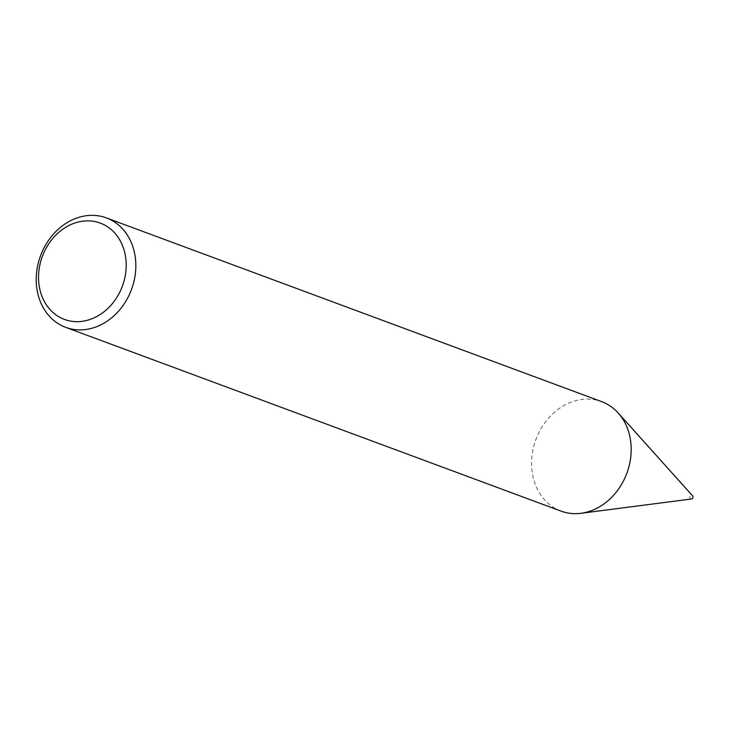 <?xml version="1.0" encoding="UTF-8"?>
<svg xmlns="http://www.w3.org/2000/svg" width="729" height="729" viewBox="0 0 729 729"><rect width="100%" height="100%" fill="white"/><g stroke="black" fill="none" stroke-linecap="round" stroke-linejoin="round"><path stroke-width="0.55" stroke-dasharray="3.65 2.73" d="M691.238 499.019A1.868 1.549 110.4 0 1 691.511 495.356A1.868 1.549 110.4 0 1 692.55 495.802M561.066 511.12A58.384 48.515 110.4 0 1 533.145 448.818A58.384 48.515 110.4 0 1 585.669 399.137A58.384 48.515 110.4 0 1 601.671 401.643"/><path stroke-width="1.09" d="M106.334 217.88A58.384 48.515 110.4 0 1 134.245 280.182A58.384 48.515 110.4 0 1 81.721 329.863A58.384 48.515 110.4 0 1 65.719 327.357A58.384 48.515 110.4 0 1 37.799 265.064A58.384 48.515 110.4 0 1 90.332 215.374A58.384 48.515 110.4 0 1 106.334 217.88L601.671 401.643A58.384 48.515 110.4 0 1 618.183 412.969L692.55 495.802A1.868 1.549 110.4 0 1 691.238 499.019M618.183 412.969A58.384 48.515 110.4 0 1 626.849 473.249A58.384 48.515 110.4 0 1 580.967 513.298A58.384 48.515 110.4 0 1 577.067 513.626A58.384 48.515 110.4 0 1 561.066 511.12L65.719 327.357M78.586 321.644A51.376 42.692 -69.6 0 0 126.044 269.539A51.376 42.692 -69.6 0 0 86.159 220.887A51.376 42.692 -69.6 0 0 38.701 272.992A51.376 42.692 -69.6 0 0 78.586 321.644M691.356 499.01L580.967 513.298"/></g></svg>
